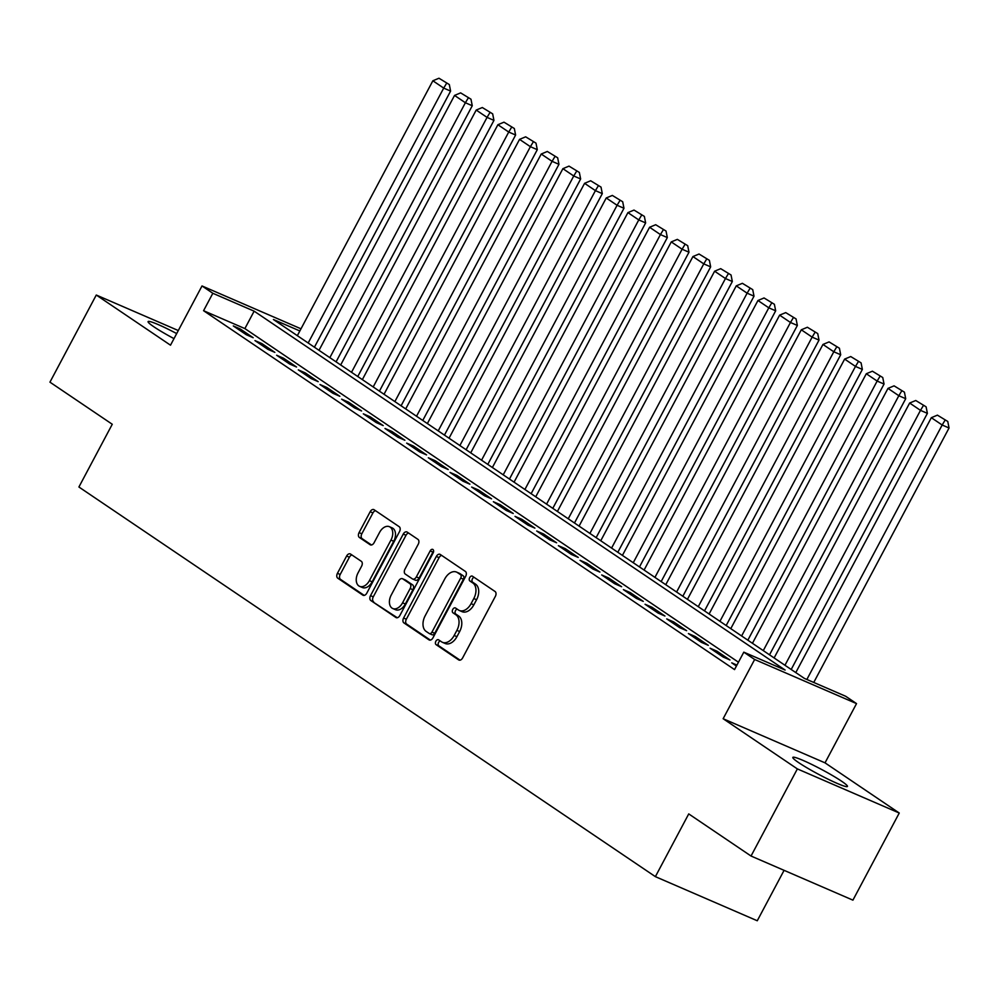 <?xml version="1.0" encoding="UTF-8"?>
<svg xmlns="http://www.w3.org/2000/svg" width="999" height="999" viewBox="0 0 999 999"><rect width="100%" height="100%" fill="white"/><g stroke="black" fill="none" stroke-linecap="round" stroke-linejoin="round"><path stroke-width="1.5" d="M435.864 641.233A2.722 1.786 -66.6 0 0 436.076 644.63L458.678 659.914A3.896 2.547 -66.6 0 0 458.953 660.064A3.896 2.547 -66.6 0 0 462.624 657.929L495.367 596.353A3.896 2.547 -66.6 0 0 495.054 591.495L472.452 576.223A2.722 1.786 -66.6 0 0 472.265 576.111A2.722 1.786 -66.6 0 0 469.692 577.609A2.722 1.786 -66.6 0 0 469.905 581.006L472.827 582.979A12.45 8.142 -66.6 0 1 473.813 598.538L471.091 603.658A12.45 8.142 -66.6 0 1 459.328 610.489A12.45 8.142 -66.6 0 1 458.466 610.014L455.532 608.029A2.722 1.786 -66.6 0 0 455.344 607.929A2.722 1.786 -66.6 0 0 452.772 609.415A2.722 1.786 -66.6 0 0 452.984 612.824L455.919 614.797A12.45 8.142 -66.6 0 1 456.905 630.344L454.17 635.476A12.45 8.142 -66.6 0 1 442.42 642.307A12.45 8.142 -66.6 0 1 441.546 641.82L438.623 639.847A2.722 1.786 -66.6 0 0 438.424 639.747A2.722 1.786 -66.6 0 0 435.864 641.233M440.209 640.921A2.722 1.786 -66.6 0 0 438.611 642.432A2.722 1.786 -66.6 0 0 438.823 645.829L460.039 660.164M474.038 577.297A2.722 1.786 -66.6 0 0 472.44 578.796A2.722 1.786 -66.6 0 0 472.664 582.205L475.586 584.178L472.827 582.979M457.117 609.103A2.722 1.786 -66.6 0 0 455.532 610.614A2.722 1.786 -66.6 0 0 455.744 614.01L458.666 615.996L455.919 614.797M176.673 333.579A30.919 2.847 28 0 0 148.089 321.616A30.919 2.847 28 0 0 153.908 326.823A30.919 2.847 28 0 0 174.001 338.624M798.663 762.624A30.919 2.847 28 0 0 828.446 779.357A30.919 2.847 28 0 0 847.439 786.438A30.919 2.847 28 0 0 841.608 781.218A30.919 2.847 28 0 0 811.825 764.472A30.919 2.847 28 0 0 792.831 757.404A30.919 2.847 28 0 0 798.663 762.624M350.562 554.058A3.896 2.547 -66.6 0 0 350.287 553.908A3.896 2.547 -66.6 0 0 346.616 556.031L337.437 573.314A3.896 2.547 -66.6 0 0 337.737 578.171L362.837 595.142A3.896 2.547 -66.6 0 0 363.112 595.292A3.896 2.547 -66.6 0 0 366.795 593.156L399.525 531.58A3.896 2.547 -66.6 0 0 399.225 526.723L374.113 509.752A3.896 2.547 -66.6 0 0 373.851 509.602A3.896 2.547 -66.6 0 0 370.167 511.738L359.078 532.604A3.896 2.547 -66.6 0 0 359.39 537.462L370.13 544.73A3.896 2.547 -66.6 0 0 370.404 544.88A3.896 2.547 -66.6 0 0 374.076 542.744L379.583 532.392A10.402 6.806 -66.6 0 1 389.398 526.685A10.402 6.806 -66.6 0 1 390.959 540.084L369.405 580.619A10.402 6.806 -66.6 0 1 359.578 586.326A10.402 6.806 -66.6 0 1 358.029 572.927L361.613 566.171A3.896 2.547 -66.6 0 0 361.313 561.313L350.562 554.058M738.461 662.212L244.88 328.584L203.571 310.701L212.837 293.281L202.01 285.951L300.986 328.808M751.036 856.031L797.364 768.905L899.25 813.024L852.921 900.149L751.036 856.031L688.736 813.91L655.381 876.647L78.909 487L112.263 424.263L49.95 382.155L96.279 295.03L170.504 345.192L202.01 285.951M899.25 813.024L825.024 762.849L723.139 718.731L797.364 768.905M723.139 718.731L754.645 659.49L743.805 652.16L785.114 670.054L254.146 311.164L212.837 293.281M203.571 310.701L734.54 669.592L743.805 652.16M403.596 618.031A3.896 2.547 -66.6 0 0 403.896 622.889L428.996 639.86A3.896 2.547 -66.6 0 0 429.27 640.009A3.896 2.547 -66.6 0 0 432.942 637.874L465.684 576.298A3.896 2.547 -66.6 0 0 465.384 571.44L440.272 554.47A3.896 2.547 -66.6 0 0 440.01 554.32A3.896 2.547 -66.6 0 0 436.326 556.455L403.596 618.031L406.343 619.218A3.896 2.547 -66.6 0 0 406.655 624.075L430.357 640.109M395.916 617.494L370.816 600.524A3.896 2.547 -66.6 0 1 370.517 595.666L403.246 534.09A3.896 2.547 -66.6 0 1 406.93 531.967A3.896 2.547 -66.6 0 1 407.192 532.117L417.944 539.373A3.896 2.547 -66.6 0 1 418.244 544.23L404.97 569.205A3.896 2.547 -66.6 0 0 405.282 574.063L412.4 578.883A3.896 2.547 -66.6 0 0 412.674 579.033A3.896 2.547 -66.6 0 0 416.346 576.898L430.169 550.899A2.722 1.786 -66.6 0 1 432.742 549.4A2.722 1.786 -66.6 0 1 433.154 552.909L399.862 615.509A3.896 2.547 -66.6 0 1 396.191 617.644A3.896 2.547 -66.6 0 1 395.916 617.494L396.491 617.744M178.297 330.544L96.279 295.03M736.925 665.097L731.743 662.849L736.438 666.021M710.077 648.201L723.076 656.992L729.969 659.977L716.957 651.186L710.077 648.201M688.398 633.553L701.41 642.345L708.291 645.329L695.292 636.538L688.398 633.553M666.733 618.905L679.732 627.697L686.625 630.681L673.613 621.89L666.733 618.905M645.054 604.258L658.066 613.049L664.947 616.033L651.947 607.242L645.054 604.258M623.388 589.61L636.388 598.401L643.281 601.386L630.269 592.594L623.388 589.61M601.71 574.962L614.722 583.753L621.603 586.725L608.603 577.946L601.71 574.962M580.044 560.314L593.044 569.105L599.937 572.077L586.925 563.299L580.044 560.314M558.366 545.666L571.378 554.457L578.259 557.43L565.259 548.651L558.366 545.666M536.7 531.018L549.7 539.81L556.593 542.782L543.581 533.99L536.7 531.018M515.022 516.371L528.034 525.162L534.915 528.134L521.915 519.343L515.022 516.371M493.356 501.723L506.356 510.514L513.249 513.486L500.237 504.695L493.356 501.723M471.678 487.075L484.69 495.854L491.57 498.838L478.571 490.047L471.678 487.075M450.012 472.427L463.012 481.206L469.905 484.19L456.893 475.399L450.012 472.427M428.334 457.779L441.346 466.558L448.226 469.542L435.227 460.751L428.334 457.779M406.668 443.119L419.667 451.91L426.561 454.895L413.549 446.103L406.668 443.119M384.99 428.471L398.002 437.262L404.882 440.247L391.883 431.456L384.99 428.471M363.324 413.823L376.323 422.614L383.216 425.599L370.204 416.808L363.324 413.823M341.646 399.175L354.657 407.967L361.538 410.951L348.539 402.16L341.646 399.175M319.98 384.528L332.979 393.319L339.872 396.303L326.86 387.512L319.98 384.528M298.301 369.88L311.313 378.671L318.194 381.655L305.195 372.864L298.301 369.88M276.636 355.232L289.635 364.023L296.528 367.008L283.516 358.216L276.636 355.232M254.957 340.584L267.969 349.375L274.85 352.36L261.85 343.569L254.957 340.584M253.184 337.712L240.172 328.921L233.291 325.936L246.291 334.727L253.184 337.712M655.381 876.647L757.267 920.766L784.078 870.341M299.85 330.956L273.426 319.505L804.382 678.396L845.691 696.278L856.53 703.608L754.645 659.49M825.024 762.849L856.53 703.608M244.88 328.584L254.146 311.164M716.957 651.186L716.308 652.409M695.292 636.538L694.63 637.762M673.613 621.89L672.964 623.114M651.947 607.242L651.286 608.466M630.269 592.594L629.62 593.818M608.603 577.946L607.941 579.17M586.925 563.299L586.276 564.522M565.259 548.651L564.597 549.875M543.581 533.99L542.932 535.227M521.915 519.343L521.253 520.579M500.237 504.695L499.587 505.931M478.571 490.047L477.909 491.283M456.893 475.399L456.243 476.635M435.227 460.751L434.565 461.988M413.549 446.103L412.899 447.34M391.883 431.456L391.221 432.692M370.204 416.808L369.555 418.044M348.539 402.16L347.877 403.396M326.86 387.512L326.211 388.748M305.195 372.864L304.533 374.088M283.516 358.216L282.867 359.44M261.85 343.569L261.189 344.792M240.172 328.921L239.523 330.145M442.42 642.307L445.167 643.493A12.45 8.142 -66.6 0 0 456.93 636.675L454.17 635.476M458.666 615.996A12.45 8.142 -66.6 0 1 459.652 631.543L456.93 636.675M459.328 610.489L462.087 611.675A12.45 8.142 -66.6 0 0 473.838 604.857L471.091 603.658M475.586 584.178A12.45 8.142 -66.6 0 1 476.573 599.725L473.838 604.857M441.67 555.419A3.896 2.547 -66.6 0 0 439.085 557.642L406.343 619.218M429.208 633.478A2.722 1.786 -66.6 0 0 429.395 633.591A2.722 1.786 -66.6 0 0 431.968 632.092L460.714 578.046A2.722 1.786 -66.6 0 0 460.489 574.65L457.405 572.564A12.45 8.142 -66.6 0 0 456.531 572.077A12.45 8.142 -66.6 0 0 444.78 578.908L425.137 615.846A12.45 8.142 -66.6 0 0 426.123 631.393L429.208 633.478M429.607 633.653L431.955 634.677A2.722 1.786 -66.6 0 0 432.155 634.777A2.722 1.786 -66.6 0 0 434.727 633.291L431.968 632.092M456.531 572.077L459.29 573.276A12.45 8.142 -66.6 0 1 460.164 573.751L463.249 575.836A2.722 1.786 -66.6 0 1 463.461 579.233L434.727 633.291M397.277 617.744L370.816 600.524M408.591 533.054A3.896 2.547 -66.6 0 0 406.006 535.289L373.264 596.865A3.896 2.547 -66.6 0 0 373.576 601.723M415.159 580.069A3.896 2.547 -66.6 0 0 415.434 580.219A3.896 2.547 -66.6 0 0 419.105 578.084L432.929 552.097L430.169 550.899M433.628 551.161A2.722 1.786 -66.6 0 0 432.929 552.097M391.196 595.117A10.402 6.806 -66.6 0 0 392.744 608.516A10.402 6.806 -66.6 0 0 402.572 602.809L410.164 588.523A3.896 2.547 -66.6 0 0 409.865 583.666L402.734 578.858A3.896 2.547 -66.6 0 0 402.46 578.708A3.896 2.547 -66.6 0 0 398.788 580.831L391.196 595.117M392.744 608.516L395.504 609.702A10.402 6.806 -66.6 0 0 405.332 604.008L402.572 602.809M404.92 579.795A3.896 2.547 -66.6 0 1 405.219 579.895A3.896 2.547 -66.6 0 1 405.482 580.044L412.612 584.865A3.896 2.547 -66.6 0 1 412.924 589.722L405.332 604.008M359.578 586.326L362.337 587.524A10.402 6.806 -66.6 0 0 372.152 581.818L369.405 580.619M389.398 526.685L392.157 527.884A10.402 6.806 -66.6 0 1 393.706 541.283L372.152 581.818M375.512 510.701A3.896 2.547 -66.6 0 0 372.927 512.924L361.825 533.791A3.896 2.547 -66.6 0 0 362.137 538.661L371.491 544.979M351.96 554.994A3.896 2.547 -66.6 0 0 349.375 557.23L340.184 574.5A3.896 2.547 -66.6 0 0 340.497 579.358L364.198 595.392M813.748 682.454L949.05 427.997L942.169 425.012L806.867 679.47M795.791 672.589L931.33 417.694L937.424 415.147L947.764 421.466L937.424 415.147M945.017 420.279L942.169 425.012L931.33 417.694M947.764 421.466L949.05 427.997M791.196 669.48L927.384 413.349L920.491 410.364L784.964 665.259M774.125 657.941L909.652 403.034L915.758 400.499L926.098 406.818L915.758 400.499M923.338 405.631L920.491 410.364L909.652 403.034M926.098 406.818L927.384 413.349M769.517 654.832L905.706 398.701L898.825 395.716L763.286 650.611M752.447 643.294L887.986 388.386L894.08 385.851L904.42 392.17L894.08 385.851M901.672 390.984L898.825 395.716L887.986 388.386M904.42 392.17L905.706 398.701M747.851 640.184L884.04 384.053L877.147 381.069L741.62 635.963M730.781 628.646L866.308 373.738L872.414 371.203L882.754 377.522L872.414 371.203M879.994 376.336L877.147 381.069L866.308 373.738M882.754 377.522L884.04 384.053M726.173 625.536L862.362 369.405L855.481 366.421L719.942 621.316M709.103 613.998L844.642 359.091L850.736 356.556L861.076 362.874L850.736 356.556M858.328 361.688L855.481 366.421L844.642 359.091M861.076 362.874L862.362 369.405M704.507 610.889L840.696 354.757L833.803 351.773L698.276 606.668M687.437 599.35L822.964 344.443L829.07 341.908L839.41 348.226L829.07 341.908M836.65 347.04L833.803 351.773L822.964 344.443M839.41 348.226L840.696 354.757M682.829 596.228L819.018 340.097L812.137 337.125L676.598 592.02M665.759 584.702L801.298 329.795L807.392 327.26L817.731 333.579L807.392 327.26M814.984 332.392L812.137 337.125L801.298 329.795M817.731 333.579L819.018 340.097M661.163 581.58L797.352 325.449L790.459 322.477L654.932 577.372M644.093 570.054L779.62 315.147L785.726 312.612L796.066 318.931L785.726 312.612M793.306 317.744L790.459 322.477L779.62 315.147M796.066 318.931L797.352 325.449M639.485 566.933L775.674 310.801L768.793 307.829L633.254 562.724M622.414 555.407L757.954 300.499L764.048 297.964L774.387 304.283L764.048 297.964M771.64 303.084L768.793 307.829L757.954 300.499M774.387 304.283L775.674 310.801M617.819 552.285L754.008 296.154L747.115 293.182L611.588 548.076M600.749 540.759L736.275 285.851L742.382 283.316L752.722 289.635L742.382 283.316M749.962 288.436L747.115 293.182L736.275 285.851M752.722 289.635L754.008 296.154M596.141 537.637L732.329 281.506L725.449 278.534L589.909 533.429M579.07 526.111L714.61 271.204L720.704 268.669L731.043 274.987L720.704 268.669M728.296 273.788L725.449 278.534L714.61 271.204M731.043 274.987L732.329 281.506M574.475 522.989L710.664 266.858L703.771 263.873L568.244 518.781M557.405 511.451L692.931 256.556L699.038 254.021L709.377 260.339L699.038 254.021M706.618 259.141L703.771 263.873L692.931 256.556M709.377 260.339L710.664 266.858M552.797 508.341L688.985 252.21L682.105 249.226L546.565 504.133M535.726 496.803L671.266 241.908L677.359 239.373L687.699 245.692L677.359 239.373M684.952 244.493L682.105 249.226L671.266 241.908M687.699 245.692L688.985 252.21M531.131 493.693L667.32 237.562L660.426 234.578L524.9 489.485M514.06 482.155L649.587 227.26L655.694 224.725L666.033 231.044L655.694 224.725M663.274 229.845L660.426 234.578L649.587 227.26M666.033 231.044L667.32 237.562M509.453 479.045L645.641 222.914L638.761 219.93L503.221 474.837M492.382 467.507L627.921 212.612L634.015 210.077L644.355 216.396L634.015 210.077M641.608 215.197L638.761 219.93L627.921 212.612M644.355 216.396L645.641 222.914M487.787 464.398L623.975 208.267L617.082 205.282L481.555 460.189M470.716 452.859L606.243 197.964L612.35 195.429L622.689 201.748L612.35 195.429M619.929 200.549L617.082 205.282L606.243 197.964M622.689 201.748L623.975 208.267M466.108 449.75L602.297 193.619L595.416 190.634L459.877 445.542M449.038 438.211L584.577 183.317L590.671 180.769L601.011 187.1L590.671 180.769M598.264 185.901L595.416 190.634L584.577 183.317M601.011 187.1L602.297 193.619M444.443 435.102L580.631 178.971L573.738 175.986L438.211 430.894M427.372 423.564L562.899 168.669L569.005 166.121L579.345 172.44L569.005 166.121M576.585 171.254L573.738 175.986L562.899 168.669M579.345 172.44L580.631 178.971M422.764 420.454L558.953 164.323L552.072 161.338L416.533 416.246M405.694 408.916L541.233 154.021L547.327 151.473L557.667 157.792L547.327 151.473M554.92 156.606L552.072 161.338L541.233 154.021M557.667 157.792L558.953 164.323M401.099 405.806L537.287 149.675L530.394 146.691L394.867 401.598M384.028 394.268L519.555 139.373L525.661 136.826L536.001 143.144L525.661 136.826M533.241 141.958L530.394 146.691L519.555 139.373M536.001 143.144L537.287 149.675M379.42 391.158L515.609 135.027L508.728 132.043L373.189 386.95M362.35 379.62L497.889 124.725L503.983 122.178L514.323 128.496L503.983 122.178M511.575 127.31L508.728 132.043L497.889 124.725M514.323 128.496L515.609 135.027M357.754 376.511L493.943 120.38L487.05 117.395L351.523 372.29M340.684 364.972L476.211 110.065L482.317 107.53L492.657 113.849L482.317 107.53M489.897 112.662L487.05 117.395L476.211 110.065M492.657 113.849L493.943 120.38M336.076 361.863L472.265 105.732L465.384 102.747L329.845 357.642M319.006 350.324L454.545 95.417L460.639 92.882L470.979 99.201L460.639 92.882M468.231 98.014L465.384 102.747L454.545 95.417M470.979 99.201L472.265 105.732M314.41 347.215L450.599 91.084L443.706 88.099L308.179 342.994M297.34 335.676L432.867 80.769L438.973 78.234L449.313 84.553L438.973 78.234M446.553 83.367L443.706 88.099L432.867 80.769M449.313 84.553L450.599 91.084M438.823 645.829L436.076 644.63M472.664 582.205L469.905 581.006M455.744 614.01L452.984 612.824M459.652 631.543L456.905 630.344M476.573 599.725L473.813 598.538M439.085 557.642L436.326 556.455M406.655 624.075L403.896 622.889M463.461 579.233L460.714 578.046M463.249 575.836L460.489 574.65M460.164 573.751L457.405 572.564M373.264 596.865L370.517 595.666M406.006 535.289L403.246 534.09M419.105 578.084L416.346 576.898M412.924 589.722L410.164 588.523M412.612 584.865L409.865 583.666M405.482 580.044L402.734 578.858M393.706 541.283L390.959 540.084M362.137 538.661L359.39 537.462M361.825 533.791L359.078 532.604M372.927 512.924L370.167 511.738M340.497 579.358L337.737 578.171M340.184 574.5L337.437 573.314M349.375 557.23L346.616 556.031M432.155 634.777L429.395 633.591M415.434 580.219L412.674 579.033M405.219 579.895L402.46 578.708"/></g></svg>
